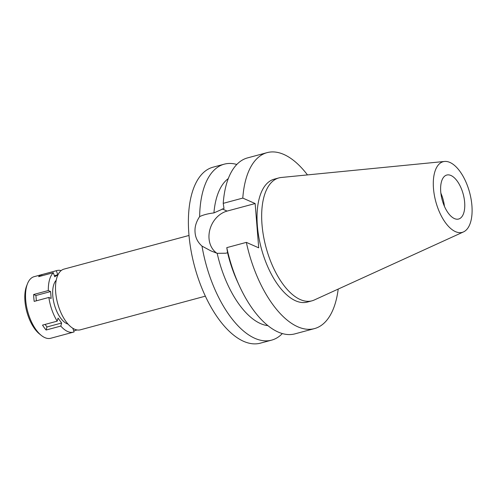 <?xml version="1.0" encoding="UTF-8"?>
<svg xmlns="http://www.w3.org/2000/svg" width="496" height="496" viewBox="0 0 496 496"><rect width="100%" height="100%" fill="white"/><g stroke="black" fill="none" stroke-linecap="round" stroke-linejoin="round"><path stroke-width="0.74" d="M450.963 175.497A22.779 10.906 74.9 0 0 446.772 175.045A22.779 10.906 74.9 0 0 441.26 195.796A22.779 10.906 74.9 0 0 454.429 218.581A22.779 10.906 74.9 0 0 458.614 219.034A22.779 10.906 74.9 0 0 464.132 198.282A22.779 10.906 74.9 0 0 450.963 175.497M440.87 193.13A22.779 10.906 -105.1 0 1 444.435 206.355M189.007 235.464L64.003 269.111A31.434 15.047 74.9 0 0 56.395 297.749A31.434 15.047 74.9 0 0 74.567 329.189A31.434 15.047 74.9 0 0 80.346 329.815L205.35 296.168M216.851 253.214A23.417 19.183 113.8 0 1 209.727 230.231A23.417 19.183 113.8 0 1 227.106 211.085L255.149 203.54L242.792 198.09A91.115 43.617 -105.1 0 1 267.102 152.638L247.535 157.902A91.115 43.617 74.9 0 0 223.225 203.354L224.006 208.45L213.925 212.914C208.035 213.627 203.267 214.867 199.634 216.622A91.115 43.617 -105.1 0 1 224.248 164.17L213.026 167.189A91.115 43.617 74.9 0 0 190.972 250.213A91.115 43.617 74.9 0 0 243.641 341.341A91.115 43.617 74.9 0 0 260.394 343.158L271.616 340.138A91.115 43.617 -105.1 0 1 254.863 338.322A91.115 43.617 -105.1 0 1 202.002 246.115L210.85 250.864L217.18 253.326L225.779 253.22L227.571 252.737A77.45 37.076 -105.1 0 0 237.348 281.387L239.239 285.535A91.115 43.617 74.9 0 0 294.903 333.87L314.464 328.606A91.115 43.617 -105.1 0 1 246.351 242.377L226.79 247.64L227.571 252.737M224.248 164.17A91.115 43.617 -105.1 0 1 236.815 164.467M199.634 216.622C196.106 221.892 194.581 227.156 195.071 232.413C195.436 237.733 197.743 242.296 202.002 246.115M228.303 178.579A77.45 37.076 74.9 0 0 213.925 212.914M282.336 333.572A91.115 43.617 -105.1 0 1 271.616 340.138M217.18 253.326A77.45 37.076 74.9 0 0 267.89 325.643M255.149 203.54L258.707 247.826L246.351 242.377M267.102 152.638A91.115 43.617 -105.1 0 1 307.47 174.908M338.198 289.075A91.115 43.617 -105.1 0 1 314.464 328.606M278.876 177.915L274.245 179.161A63.643 30.467 74.9 0 0 258.831 237.15A63.643 30.467 74.9 0 0 295.628 300.805A63.643 30.467 74.9 0 0 307.328 302.076L311.959 300.83A63.643 30.467 -105.1 0 1 300.26 299.559A63.643 30.467 -105.1 0 1 263.469 235.904A63.643 30.467 -105.1 0 1 278.876 177.915A63.643 30.467 -105.1 0 1 281.269 177.481L444.559 161.454A36.592 17.515 -105.1 0 1 449.909 162.434A36.592 17.515 -105.1 0 1 470.803 197.613A36.592 17.515 -105.1 0 1 463.518 231.899A36.592 17.515 -105.1 0 1 455.477 231.644A36.592 17.515 -105.1 0 1 434.093 193.632A36.592 17.515 -105.1 0 1 444.559 161.454M242.792 198.09L223.225 203.354M226.79 247.64A91.115 43.617 74.9 0 0 239.239 285.535M463.518 231.899L314.247 300.006A63.643 30.467 -105.1 0 1 311.959 300.83M72.807 328.253L74.102 331.942A31.893 15.264 -105.1 0 1 73.507 332.128A31.893 15.264 -105.1 0 1 67.648 331.495A31.893 15.264 -105.1 0 1 60.791 326.07L61.647 323.014L58.057 318.103L57.201 321.16A31.893 15.264 -105.1 0 1 48.868 297.445L51.15 298.449L50.598 291.561L48.317 290.551A31.893 15.264 -105.1 0 1 53.301 272.713L54.727 276.774L57.765 274.79L56.339 270.729A31.893 15.264 -105.1 0 1 56.935 270.543A31.893 15.264 -105.1 0 1 61.151 270.593M56.228 280.215A23.69 11.34 74.9 0 0 54.027 303.335A23.69 11.34 74.9 0 0 67.022 323.739A23.69 11.34 74.9 0 0 68.045 324.117M45.105 324.415L46.965 326.963L61.647 323.014M46.965 326.963L46.116 330.02L60.791 326.07M57.201 321.16L42.526 325.109A31.893 15.264 -105.1 0 0 46.116 330.02M48.317 290.551L33.641 294.506A31.893 15.264 -105.1 0 0 34.193 301.394L48.868 297.445M56.339 270.729L41.658 274.679A31.893 15.264 -105.1 0 0 38.626 276.663L53.301 272.713M56.935 270.543L34.143 276.675A31.893 15.264 74.9 0 0 27.447 283.817A31.893 15.264 74.9 0 0 41.342 335.445A31.893 15.264 74.9 0 0 44.857 337.627A31.893 15.264 74.9 0 0 50.722 338.266L73.507 332.128M73.73 330.875L77.116 329.964M27.447 283.817L26.586 286.025A29.611 14.173 74.9 0 0 39.494 333.969L41.342 335.445M41.658 274.679L42.036 275.745M54.355 275.708L57.765 274.79M33.641 294.506L35.923 295.511L50.598 291.561M36.351 300.818L35.923 295.511M222.22 208.928L227.106 211.085"/></g></svg>
